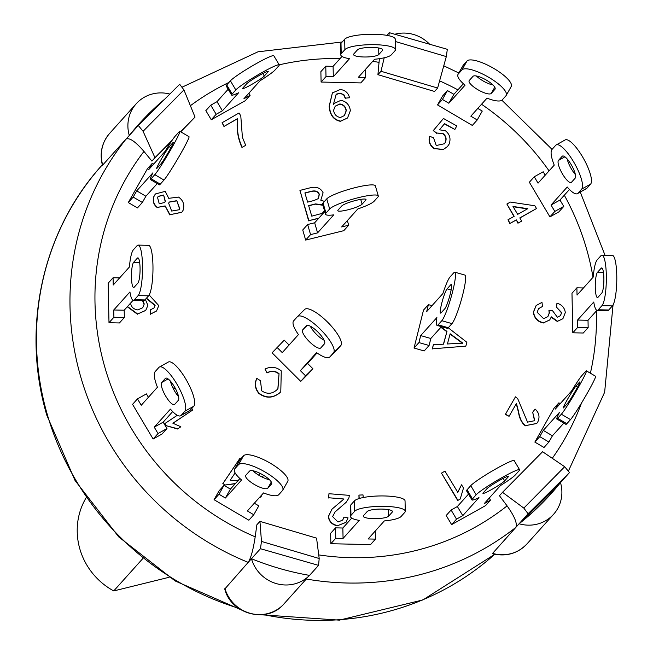 <?xml version="1.0" encoding="UTF-8"?>
<svg xmlns="http://www.w3.org/2000/svg" width="653" height="653" viewBox="0 0 653 653"><rect width="100%" height="100%" fill="white"/><g stroke="black" fill="none" stroke-linecap="round" stroke-linejoin="round"><path stroke-width="0.98" d="M169.16 577.268L113.736 590.932A67.61 64.753 -138.1 0 1 86.123 497.782M142.827 558.527L113.736 590.932M253.764 514.744L248.858 520.204L214.07 499.7L219.098 490.811L224.003 485.35L230.411 489.121L225.383 498.019L241.569 479.979A25.549 7.183 29.5 0 1 234.574 469.14A25.549 7.183 29.5 0 1 234.835 468.781L238.516 464.683A25.549 7.183 29.5 0 1 264.71 471.768A25.549 7.183 29.5 0 1 282.725 490.215A25.549 7.183 29.5 0 1 282.463 490.574L278.782 494.672A25.549 7.183 29.5 0 1 263.551 492.933L247.356 510.964L253.764 514.744L258.8 505.855L254.319 503.21M252.891 470.756A12.774 3.592 -150.5 0 0 269.436 479.702M267.795 488.199A12.774 3.592 29.5 0 1 254.694 484.657A12.774 3.592 29.5 0 1 245.691 475.433A12.774 3.592 29.5 0 1 245.822 475.253L249.503 471.156A12.774 3.592 29.5 0 1 262.604 474.698A12.774 3.592 29.5 0 1 271.607 483.922A12.774 3.592 29.5 0 1 271.477 484.102L267.795 488.199L271.305 482.004M234.574 469.14L239.602 460.251A25.549 7.183 29.5 0 1 239.863 459.883L243.545 455.786A25.549 7.183 29.5 0 1 269.746 462.879A25.549 7.183 29.5 0 1 287.761 481.326L282.725 490.215M230.411 489.121L239.92 478.535M225.383 498.019L218.975 494.239L224.003 485.35M248.858 520.204L214.07 499.708L218.975 494.239M216.167 114.291L211.262 119.76L245.218 100.75L250.123 95.281L243.871 98.783L260.065 80.752A25.549 2.277 149.3 0 0 275.035 70.018L278.717 65.92A25.549 2.277 149.3 0 0 279.239 64.884A25.549 2.277 149.3 0 0 259.151 74.181A25.549 2.277 149.3 0 0 235.815 89.934L232.133 94.032A25.549 2.277 149.3 0 0 231.611 95.069A25.549 2.277 149.3 0 0 238.614 92.759L222.42 110.79L216.167 114.291L210.756 105.174L217.008 101.672L228.158 89.249M279.239 64.884L273.819 55.766A25.549 2.277 149.3 0 0 253.739 65.063A25.549 2.277 149.3 0 0 230.403 80.817L226.722 84.914A25.549 2.277 149.3 0 0 226.199 85.951L231.611 95.069M264.31 76.017A12.774 1.143 -30.7 0 1 252.638 83.902A12.774 1.143 -30.7 0 1 242.598 88.547A12.774 1.143 -30.7 0 1 242.859 88.024L246.54 83.927A12.774 1.143 -30.7 0 1 258.213 76.05A12.774 1.143 -30.7 0 1 268.252 71.406A12.774 1.143 -30.7 0 1 267.991 71.92L264.31 76.017L262.824 73.52M222.42 110.79L217.008 101.672M205.842 110.635L211.262 119.752L205.85 110.643L210.756 105.174M248.891 93.199L250.123 95.281M569.465 189.468L559.98 200.038L551.042 205.042L567.237 187.011A25.549 6.979 -119.2 0 0 577.464 193.631A25.549 6.979 -119.2 0 0 577.978 193.215L581.66 189.117A25.549 6.979 -119.2 0 0 574.167 162.793A25.549 6.979 -119.2 0 0 556.185 144.942A25.549 6.979 -119.2 0 0 555.67 145.35L551.997 149.447A25.549 6.979 -119.2 0 0 554.242 165.127L538.048 183.158L534.26 176.775L543.198 171.772L545.214 175.175M571.481 182.277A12.774 3.494 60.8 0 1 571.228 182.481A12.774 3.494 60.8 0 1 562.233 173.551A12.774 3.494 60.8 0 1 558.486 160.393L562.168 156.296A12.774 3.494 60.8 0 1 562.429 156.091A12.774 3.494 60.8 0 1 571.416 165.013A12.774 3.494 60.8 0 1 575.162 178.179L571.481 182.277M567.212 159.014A12.774 3.494 -119.2 0 0 575.375 174.547M577.464 193.631L586.402 188.627A25.549 6.979 -119.2 0 0 586.916 188.219L590.598 184.122A25.549 6.979 -119.2 0 0 583.105 157.789A25.549 6.979 -119.2 0 0 565.123 139.938L556.185 144.942M559.98 200.038L563.768 206.421L558.862 211.882L549.924 216.886L529.354 182.236L534.26 176.775M558.862 211.882L549.924 216.886L554.83 211.425L551.042 205.042M563.768 206.421L554.83 211.425M596.948 310.322L588.01 320.28L577.562 320.052L593.757 302.021A25.549 4.906 -88.8 0 0 597.185 310.355A25.549 4.906 -88.8 0 0 598.27 309.767L601.944 305.669A25.549 4.906 -88.8 0 0 606.351 278.015A25.549 4.906 -88.8 0 0 601.976 255.168A25.549 4.906 -88.8 0 0 600.891 255.756L597.209 259.853A25.549 4.906 -88.8 0 0 593.226 277.068L577.04 295.099L576.885 287.818L583.447 287.965M598.001 297.286A12.774 2.449 91.2 0 1 597.462 297.58A12.774 2.449 91.2 0 1 595.275 286.161A12.774 2.449 91.2 0 1 597.479 272.334L601.152 268.236A12.774 2.449 91.2 0 1 601.699 267.942A12.774 2.449 91.2 0 1 603.886 279.362A12.774 2.449 91.2 0 1 601.682 293.189L598.001 297.286M597.185 310.355L607.633 310.583A25.549 4.906 -88.8 0 0 608.71 309.995L612.392 305.898A25.549 4.906 -88.8 0 0 616.799 278.243A25.549 4.906 -88.8 0 0 612.416 255.396L601.976 255.168M588.01 320.28L588.165 327.561L583.26 333.022L572.812 332.793L571.979 293.287L576.885 287.818M583.26 333.022L572.812 332.793L577.717 327.333L577.562 320.052M588.165 327.561L577.717 327.333M563.808 423.128L552.43 435.796L543.272 430.4L559.466 412.37A25.549 1.51 -59.5 0 0 556.78 418.981A25.549 1.51 -59.5 0 0 557.67 418.312L561.351 414.214A25.549 1.51 -59.5 0 0 576.566 390.502A25.549 1.51 -59.5 0 0 586.402 370.855A25.549 1.51 -59.5 0 0 585.512 371.533L581.831 375.63A25.549 1.51 -59.5 0 0 571.546 391.033L555.352 409.064L558.878 402.836L560.225 403.636M563.71 407.635A12.774 0.759 120.5 0 1 563.27 407.978A12.774 0.759 120.5 0 1 568.183 398.15A12.774 0.759 120.5 0 1 575.791 386.298L579.472 382.201A12.774 0.759 120.5 0 1 579.921 381.866A12.774 0.759 120.5 0 1 574.999 391.686A12.774 0.759 120.5 0 1 567.392 403.538L563.71 407.635M556.78 418.981L565.939 424.377A25.549 1.51 -59.5 0 0 566.828 423.707L570.51 419.61A25.549 1.51 -59.5 0 0 585.725 395.898A25.549 1.51 -59.5 0 0 595.56 376.25L586.402 370.855M552.43 435.796L548.904 442.024L544.006 447.485L534.848 442.089L553.973 408.305L558.878 402.836M544.006 447.485L534.848 442.089L539.753 436.628L543.272 430.4M548.904 442.024L539.753 436.628M124.192 310.208L124.348 317.489L119.442 322.957L108.994 322.729L108.161 283.214L113.067 277.754L113.222 285.026L129.416 266.995A25.549 4.906 91.2 0 1 133.4 249.789L137.081 245.691A25.549 4.906 91.2 0 1 138.158 245.095L148.606 245.324A25.549 4.906 91.2 0 1 152.982 268.179A25.549 4.906 91.2 0 1 148.582 295.825L144.901 299.923A25.549 4.906 91.2 0 1 143.815 300.519L133.367 300.29A25.549 4.906 91.2 0 1 129.939 291.948L113.753 309.987L124.192 310.208L133.139 300.258M138.158 245.095A25.549 4.906 91.2 0 1 142.542 267.95A25.549 4.906 91.2 0 1 138.134 295.597L134.453 299.694A25.549 4.906 91.2 0 1 133.367 300.29M134.192 287.222A12.774 2.449 91.2 0 1 133.645 287.516A12.774 2.449 91.2 0 1 131.457 276.088A12.774 2.449 91.2 0 1 133.661 262.261L137.342 258.164A12.774 2.449 91.2 0 1 137.881 257.87A12.774 2.449 91.2 0 1 140.069 269.297A12.774 2.449 91.2 0 1 137.865 283.124L134.192 287.222M124.348 317.489L113.9 317.26L113.753 309.987M119.442 322.957L108.994 322.729L113.9 317.26M113.067 277.754L119.63 277.892M442.432 99.46L437.526 104.921L472.323 125.425L477.229 119.964L470.821 116.185L487.007 98.154A25.549 7.183 -150.5 0 0 502.247 99.893L505.928 95.795A25.549 7.183 -150.5 0 0 506.189 95.436A25.549 7.183 -150.5 0 0 488.175 76.989A25.549 7.183 -150.5 0 0 461.973 69.895L458.292 73.993A25.549 7.183 -150.5 0 0 458.031 74.36A25.549 7.183 -150.5 0 0 465.034 85.2L448.84 103.231L442.432 99.46L447.468 90.563L453.876 94.342L463.385 83.755M510.956 86.906A25.549 7.183 -150.5 0 0 511.217 86.539A25.549 7.183 -150.5 0 0 493.203 68.092A25.549 7.183 -150.5 0 0 467.009 61.007L463.328 65.104A25.549 7.183 -150.5 0 0 463.067 65.463L458.031 74.36M491.26 93.42A12.774 3.592 29.5 0 1 478.159 89.877A12.774 3.592 29.5 0 1 469.148 80.654A12.774 3.592 29.5 0 1 469.278 80.474L472.96 76.377A12.774 3.592 29.5 0 1 486.061 79.919A12.774 3.592 29.5 0 1 495.064 89.143A12.774 3.592 29.5 0 1 494.933 89.322L491.26 93.42L494.77 87.216M476.355 75.977A12.774 3.592 -150.5 0 0 492.901 84.923M448.84 103.231L453.876 94.342M477.784 108.431L482.257 111.067L477.229 119.964M442.563 96.032L437.526 104.921L442.563 96.032L447.468 90.563M490.476 500.133L485.579 505.602L451.615 524.604L446.203 515.486L451.109 510.026L457.361 506.524L462.773 515.641L478.967 497.61A25.549 2.277 -30.7 0 1 471.964 499.92A25.549 2.277 -30.7 0 1 472.494 498.884L476.168 494.786A25.549 2.277 -30.7 0 1 499.504 479.024A25.549 2.277 -30.7 0 1 519.592 469.736A25.549 2.277 -30.7 0 1 519.07 470.772L515.388 474.87A25.549 2.277 -30.7 0 1 500.418 485.603L484.224 503.634L490.476 500.133L489.244 498.051M504.663 480.869A12.774 1.143 -30.7 0 1 492.999 488.746A12.774 1.143 -30.7 0 1 482.951 493.399A12.774 1.143 -30.7 0 1 483.212 492.876L486.893 488.779A12.774 1.143 -30.7 0 1 498.565 480.902A12.774 1.143 -30.7 0 1 508.605 476.257A12.774 1.143 -30.7 0 1 508.344 476.772L504.663 480.869L503.177 478.371M471.964 499.92L466.552 490.803A25.549 2.277 -30.7 0 1 467.075 489.758L470.756 485.661A25.549 2.277 -30.7 0 1 494.092 469.907A25.549 2.277 -30.7 0 1 514.18 460.61L519.592 469.736M457.361 506.524L468.511 494.101M462.773 515.641L456.52 519.143L451.109 510.026M485.579 505.602L451.615 524.612L456.52 519.143M326.002 76.589L321.096 82.049L360.791 82.915L365.696 77.454L358.383 77.291L374.577 59.26A25.549 5.469 178.8 0 0 391.359 54.803L395.041 50.705A25.549 5.469 178.8 0 0 395.514 49.62A25.549 5.469 178.8 0 0 372.373 44.665A25.549 5.469 178.8 0 0 344.898 49.612L341.217 53.709A25.549 5.469 178.8 0 0 340.744 54.795A25.549 5.469 178.8 0 0 349.502 58.713L333.316 76.744L326.002 76.589L325.782 66.19L333.095 66.353L341.992 56.436M395.514 49.62L395.294 39.221A25.549 5.469 178.8 0 0 372.153 34.266A25.549 5.469 178.8 0 0 344.678 39.213L340.997 43.31A25.549 5.469 178.8 0 0 340.523 44.396L340.744 54.795M378.822 54.526A12.774 2.734 -1.2 0 1 365.084 56.999A12.774 2.734 -1.2 0 1 353.518 54.526A12.774 2.734 -1.2 0 1 353.755 53.987L357.436 49.889A12.774 2.734 -1.2 0 1 371.173 47.416A12.774 2.734 -1.2 0 1 382.74 49.889A12.774 2.734 -1.2 0 1 382.503 50.428L378.822 54.526L378.683 47.987M333.316 76.744L333.095 66.353M320.876 71.65L321.096 82.049L320.876 71.659L325.782 66.19M365.525 69.34L365.696 77.454M163.185 422.156L166.972 428.531L162.066 434L153.129 439.004L132.559 404.354L137.465 398.885L141.252 405.268L157.446 387.237A25.549 6.979 60.8 0 1 155.194 371.565L158.875 367.468A25.549 6.979 60.8 0 1 159.389 367.051L168.327 362.048A25.549 6.979 60.8 0 1 186.309 379.907A25.549 6.979 60.8 0 1 193.794 406.231L190.121 410.329A25.549 6.979 60.8 0 1 189.607 410.745L180.669 415.749A25.549 6.979 60.8 0 1 170.433 409.121L154.247 427.152L163.185 422.156L172.67 411.586M159.389 367.051A25.549 6.979 60.8 0 1 177.371 384.911A25.549 6.979 60.8 0 1 184.856 411.235L181.183 415.332A25.549 6.979 60.8 0 1 180.669 415.749M170.417 381.132A12.774 3.494 -119.2 0 0 178.579 396.665M174.686 404.387A12.774 3.494 60.8 0 1 174.433 404.599A12.774 3.494 60.8 0 1 165.438 395.669A12.774 3.494 60.8 0 1 161.691 382.503L165.372 378.405A12.774 3.494 60.8 0 1 165.625 378.201A12.774 3.494 60.8 0 1 174.62 387.131A12.774 3.494 60.8 0 1 178.367 400.289L174.686 404.387M137.465 398.885L146.403 393.89L148.419 397.285M166.972 428.531L158.034 433.535L154.247 427.152M162.066 434L153.129 439.004L158.034 433.535M145.88 196.243L142.354 202.471L137.448 207.932L128.29 202.536L147.423 168.752L152.329 163.283L148.802 169.511L164.997 151.48A25.549 1.51 120.5 0 1 175.282 136.077L178.963 131.979A25.549 1.51 120.5 0 1 179.853 131.302L189.011 136.697A25.549 1.51 120.5 0 1 179.175 156.345A25.549 1.51 120.5 0 1 163.96 180.057L160.279 184.154A25.549 1.51 120.5 0 1 159.389 184.823L150.231 179.428A25.549 1.51 120.5 0 1 152.916 172.816L136.722 190.847L145.88 196.243L157.259 183.575M179.853 131.302A25.549 1.51 120.5 0 1 170.017 150.949A25.549 1.51 120.5 0 1 154.802 174.661L151.121 178.759A25.549 1.51 120.5 0 1 150.231 179.428M157.161 168.082A12.774 0.759 120.5 0 1 156.712 168.425A12.774 0.759 120.5 0 1 161.634 158.597A12.774 0.759 120.5 0 1 169.241 146.745L172.923 142.648A12.774 0.759 120.5 0 1 173.363 142.313A12.774 0.759 120.5 0 1 168.45 152.133A12.774 0.759 120.5 0 1 160.842 163.985L157.161 168.082M142.354 202.471L133.196 197.075L136.722 190.847M137.448 207.932L128.29 202.536L133.196 197.075M152.329 163.283L153.675 164.083M375.451 539.117L370.545 544.586L330.851 543.72L330.63 533.321L335.536 527.861L342.849 528.016L343.07 538.415L359.256 520.384A25.549 5.469 -1.2 0 1 350.498 516.466A25.549 5.469 -1.2 0 1 350.971 515.38L354.652 511.283A25.549 5.469 -1.2 0 1 382.127 506.336A25.549 5.469 -1.2 0 1 405.268 511.283A25.549 5.469 -1.2 0 1 404.795 512.368L401.113 516.466A25.549 5.469 -1.2 0 1 384.331 520.923L368.137 538.962L375.451 539.117L375.279 531.003M388.576 516.197A12.774 2.734 -1.2 0 1 374.838 518.67A12.774 2.734 -1.2 0 1 363.272 516.188A12.774 2.734 -1.2 0 1 363.509 515.65L367.182 511.552A12.774 2.734 -1.2 0 1 380.928 509.079A12.774 2.734 -1.2 0 1 392.494 511.552A12.774 2.734 -1.2 0 1 392.257 512.099L388.576 516.197L388.437 509.65M350.498 516.466L350.277 506.067A25.549 5.469 -1.2 0 1 350.751 504.981L354.432 500.884A25.549 5.469 -1.2 0 1 381.907 495.937A25.549 5.469 -1.2 0 1 405.048 500.884L405.268 511.283M342.849 528.016L351.747 518.107M343.07 538.415L335.756 538.26L335.536 527.861M370.545 544.586L330.851 543.72L335.756 538.26M176.898 394.559L177.412 392.886M177.518 393.163L176.947 394.624M175.633 388.992L172.988 388.078M172.857 387.809L175.371 388.486M171.176 383.809L172.555 383.874M340.376 117.516C336.45 116.789 334.189 114.381 333.577 110.284L335.218 106.186L339.829 103.949C343.641 104.504 345.796 106.741 346.294 110.659L344.474 115.54L340.376 117.516M344.368 115.654L346.09 110.888C345.592 106.97 343.429 104.733 339.625 104.178L339.829 103.949M339.625 104.178L335.12 106.3M343.96 94.816L340.131 93.101L336.132 94.579L333.405 104.374L334.067 103.501L340.866 100.342C346.286 101.395 349.461 104.815 350.383 110.594L347.559 117.924L340.784 121.132C333.789 119.809 329.977 114.748 329.365 105.949L332.393 92.93L340.295 89.494C345.208 90.13 348.294 92.889 349.559 97.754L345.478 98.146L343.96 94.816L339.927 93.33L336.76 93.991M336.556 94.22L336.026 94.693M333.405 104.3L333.969 103.615M347.453 118.038L340.784 121.132M340.58 121.36C333.585 120.038 329.773 114.977 329.161 106.178L329.365 105.949M329.161 106.178L332.393 92.93M332.189 93.159L332.548 92.75M345.478 98.146L349.559 97.754M345.274 98.374L343.756 95.044M447.419 343.976L450.146 333.773L462.838 343.143L447.419 343.976M462.634 343.372L450.056 334.083M432.343 348.841L465.842 346.139L432.343 348.841L433.437 344.719L443.558 344.18L446.97 331.422L441.085 327.088M432.139 349.069L433.437 344.719M443.411 344.188L446.97 331.422M446.766 331.651L440.881 327.316M448.227 327.773L466.871 342.286L465.842 346.139M436.237 145.505L444.399 143.758L445.313 142.403C446.897 138.779 446.056 135.775 442.799 133.383L436.71 133.032L433.298 130.608L443.469 118.479L456.765 125.939L454.872 129.465L444.546 123.67L439.453 129.792L445.46 130.804C449.86 134.363 451.06 138.836 449.052 144.231L447.411 146.607L443.477 149.366L434.539 148.623C430.025 145.415 428.425 141.293 429.747 136.257L433.584 137.897L436.237 145.505M444.293 143.872L445.313 142.403M445.109 142.632C446.693 139.007 445.852 136.004 442.595 133.612L442.799 133.383M442.595 133.612L436.71 133.032M436.506 133.261L433.298 130.608M433.094 130.829L443.469 118.479M444.35 123.899L454.872 129.465M447.305 146.713L443.477 149.366M443.273 149.594L434.539 148.623M434.335 148.851C429.821 145.643 428.221 141.513 429.543 136.485L429.747 136.257M349.388 495.366L348.873 498.108L346.098 502.345L335.16 511.821L332.622 516.58L337.993 522.025L342.727 520.066L343.992 517.086L348.057 517.87L346 522.318L337.764 525.624C332.263 524.539 329.185 521.429 328.541 516.286L332.01 509.144L343.951 498.998L328.802 497.774L328.957 493.717L349.388 495.366M345.992 502.459L341.397 506.418M341.192 506.646L335.062 511.936M342.621 520.18L343.992 517.086M345.894 522.424L337.764 525.624M337.56 525.853C332.059 524.767 328.981 521.657 328.337 516.515L328.541 516.286M328.337 516.515L331.912 509.258M343.625 499.39L343.951 498.998L328.802 497.774M328.598 498.002L328.957 493.717M537.158 312.281L543.606 318.688L547.867 316.648L549.393 312.885L548.92 310.24L552.56 310.738L557.36 317.211L560.421 315.701L561.678 312.591L556.585 307.253L556.96 303.196C561.849 304.641 564.633 307.759 565.31 312.558L562.935 318.656L557.58 321.284L551.344 316.852L549.712 319.929L543.647 322.753C537.868 321.619 534.489 318.052 533.517 312.052L536.186 305.498L541.966 302.38L542.496 306.461L538.586 308.624L537.158 312.281M547.761 316.762L549.189 313.114L548.92 310.24M560.315 315.815L561.678 312.591M561.474 312.82L556.585 307.253M556.38 307.481L556.96 303.196M562.829 318.77L557.58 321.284M557.376 321.513L551.238 317.293M549.606 320.043L543.647 322.753M543.443 322.982C537.664 321.847 534.285 318.28 533.313 312.281L533.517 312.052M533.313 312.281L536.089 305.612M538.488 308.738L542.496 306.461M457.794 492.354L461.549 484.804L463.491 488.028L460.185 499.072L457.949 500.353L441.477 473.123L444.954 471.14L457.794 492.354M457.59 492.582L461.549 484.804M457.949 500.353L460.185 499.072M457.745 500.582L441.477 473.123M191.753 408.509L192.774 409.986L172.874 423.209L180.848 426.776L177.828 428.784L166.393 425.748L164.866 423.544L177.281 415.292M177.828 428.784L180.848 426.776M177.624 429.013L166.393 425.748M166.189 425.976L164.866 423.544M172.98 423.234L192.774 409.986M235.129 472.911L230.199 480.233L238.81 480.69M235.439 483.53L225.203 484.999L223 483.473L240.092 458.08L240.957 458.675M235.235 483.759L225.203 484.999M224.999 485.228L223 483.473M222.795 483.702L240.092 458.08M262.122 494.517L260.849 497.096L259.812 497.096M259.608 497.317L260.849 497.096M258.8 475.213L259.796 473.205M258.735 475.172L259.723 473.172M263.445 475.196L262.449 477.212M359.232 498.508L358.93 495.096L363.003 494.901L363.239 497.537M359.011 498.574L358.93 495.096M239.031 112.985L240.777 115.859L242.402 137.293L245.683 145.325L242.206 147.325C238.035 138.305 236.541 128.706 237.716 118.528L224.208 126.298L222.053 122.748L239.031 112.985M242.206 147.325L245.683 145.325M242.002 147.554C237.831 138.534 236.337 128.935 237.512 118.756L237.716 118.528M237.512 118.756L224.208 126.298M224.003 126.527L222.053 122.748M515.454 396.828L517.698 398.632L527.534 422.132L534.089 420.81L534.636 420.034L532.693 412.28L535.076 409.047C539.149 412.769 540.047 417.087 537.77 422.001L536.774 423.422L525.575 425.617C522.016 422.997 519.674 418.336 518.555 411.627L516.458 403.44L509.079 416.296L505.512 414.165L515.454 396.828L505.512 414.165M533.983 420.924L534.636 420.034M534.432 420.263L532.693 412.28M532.489 412.508L535.076 409.047M536.668 423.536L525.575 425.617M525.371 425.846C521.804 423.226 519.47 418.557 518.351 411.855L518.555 411.627M518.351 411.855L516.254 403.668M505.308 414.394L509.079 416.296M281.28 370.904L280.79 391.792L280.219 392.404C273.15 398.159 266.089 398.42 259.037 393.188C255.274 388.608 254.548 383.678 256.866 378.414L260.474 380.699L261.69 390.821C267.216 394.477 272.407 394.028 277.256 389.474L277.958 388.739L279.043 373.679C275.403 370.798 271.46 370.48 267.199 372.716L264.971 369.067C270.832 366.26 276.268 366.872 281.28 370.904M280.692 391.906L280.219 392.404M280.015 392.633C272.946 398.387 265.885 398.648 258.833 393.416L259.037 393.188M258.833 393.416C255.07 388.837 254.344 383.907 256.662 378.642L256.866 378.414M277.851 388.853L279.043 373.679M278.839 373.908C275.199 371.026 271.256 370.7 266.995 372.945L267.199 372.716M266.995 372.945L264.971 369.067M527.763 208.691L517.682 214.355L512.98 206.454L527.763 208.691M527.395 208.895L513.144 206.74M506.875 204.03L510.368 202.071L534.848 205.768L536.497 208.544L519.804 217.914L521.69 221.089L518.188 223.048L516.303 219.881L510.091 223.367L507.969 219.8L514.18 216.314L506.875 204.03L513.927 216.453M519.853 218.004L536.497 208.544M518.188 223.048L521.69 221.089M517.984 223.277L516.303 219.881M516.099 220.11L510.091 223.367M509.887 223.595L507.969 219.8M142.648 307.832L144.248 303.996L142.746 307.718L137.832 309.922C133.734 309.326 131.326 307.147 130.616 303.367L130.616 303.057M144.044 304.225L142.46 300.486M142.868 300.494L144.248 303.996M153.928 308.069L155.153 305.253L146.468 298.176M154.949 305.482L146.264 298.405M145.358 299.417L147.888 305.375L145.758 310.363L137.636 313.979L127.498 306.535M145.652 310.477L137.636 313.979M137.432 314.207L127.286 306.763M149.17 294.976L158.785 305.604L156.565 310.934L150.647 314.028L150.174 309.946L154.026 307.955L155.153 305.253M156.459 311.048L150.647 314.028M150.443 314.256L150.174 309.946M178.946 209.882L179.795 208.65L179.044 209.768L171.674 211.05L168.621 203.132L169.356 202.014L176.767 200.675L179.795 208.65M179.591 208.878L176.767 200.675M176.563 200.904L169.249 202.128M164.54 202.618L165.38 201.353L164.646 202.503L159.242 203.777L157.536 197.435L158.238 196.357L163.634 195.027L165.38 201.353M165.176 201.581L163.634 195.027M163.43 195.255L158.14 196.471M154.222 195.818L155.463 193.933L165.242 191.362L168.743 198.324L178.538 197.084C183.273 200.414 184.783 204.838 183.077 210.339L181.852 212.209L170.009 214.698L165.119 205.915L157.487 207.368C153.643 204.471 152.557 200.618 154.222 195.818L155.357 194.047M181.746 212.323L170.009 214.698M169.804 214.927L165.119 205.915M164.915 206.144L157.487 207.368M157.275 207.597C153.439 204.699 152.353 200.846 154.018 196.047M324.451 210.56L323.439 212.258L321.749 213.482L311.759 216.159L308.649 205.638L315.456 203.916L322.77 204.748M322.917 205.254L315.252 204.144L308.698 205.801M323.333 212.372L324.386 210.339M313.979 200.52L307.612 202.128L304.894 192.921L310.771 191.435C315.146 190.235 317.995 191.19 319.341 194.292L318.37 198.585L313.979 200.52M318.264 198.7L319.137 194.521C317.791 191.419 314.942 190.464 310.567 191.656L304.943 193.084M318.827 218.143L308.877 220.665L299.939 190.407L311.032 187.591C316.819 186.497 320.843 188.227 323.104 192.782L320.786 200.21L324.484 201.402M318.623 218.371L308.877 220.665M308.673 220.894L299.939 190.407M492.525 553.36A35.131 33.654 -138.1 0 0 526.979 543.908C517.454 553.711 505.904 556.968 492.329 553.679L515.821 527.404A276.815 265.142 41.9 0 1 306.281 579.031L282.953 605.021C265.991 623.639 230.836 613.918 224.763 589.03L248.189 562.372C250.883 558.217 253.217 549.704 255.192 536.831L256.866 524.783L259.935 521.372L261.469 541.427L319.195 558.519L316.566 538.137L259.935 521.372M515.821 527.404L519.094 523.763L515.821 527.404C517.535 523.624 514.621 516.441 507.095 505.871L499.455 495.733L502.516 492.321L523.828 508.099L564.682 466.724L542.594 451.729L502.516 492.321M384.209 57.791L380.985 71.267L437.624 88.033L434.555 91.453L377.924 74.679L379.377 58.688M180.579 131.726L195.035 117.083L180.767 131.841M171.502 141.228L151.896 161.095L143.954 151.423C135.408 141.53 129.425 137.424 126.021 139.113L138.289 125.458L179.689 84.278L183.942 89.918L143.089 131.302L154.957 157.683L172.172 140.24M214.07 499.708L219.098 490.811M108.994 322.729L108.161 283.214M451.615 524.612L446.203 515.486M153.129 439.004L132.559 404.354M128.29 202.536L147.423 168.752M330.851 543.72L330.63 533.321M272.081 352.816L300.747 381.368L307.971 374.177L300.747 381.368L272.081 352.816L284.218 340.164L289.091 345.013M302.739 229.978L305.653 240.075L343.78 230.68L305.653 240.075L302.739 229.978L307.645 224.51L314.664 222.779L324.737 211.564M424.181 350.955L414.035 348.041L418.94 342.58L420.687 335.593L430.833 338.499L429.086 345.486L424.181 350.955L414.035 348.041L423.503 310.102L428.409 304.641L432.017 305.669M164.793 99.093A276.815 265.142 41.9 0 0 138.918 124.094A276.815 265.142 41.9 0 0 129.294 135.473L102.464 165.323C99.403 153.3 101.803 142.64 109.663 133.343L136.232 103.745A35.131 33.654 -138.1 0 1 169.853 94.065M437.624 88.033L446.309 56.591L395.343 41.506M388.927 35.76L389.229 32.65L447.321 49.31L446.309 56.591M519.094 523.763A276.815 265.142 41.9 0 0 550.863 493.962A276.815 265.142 41.9 0 0 560.494 482.583L557.254 486.191L560.494 482.583A35.131 33.654 -138.1 0 1 553.556 514.311A35.131 33.654 -138.1 0 1 519.094 523.763L528.089 513.748L523.828 508.099M195.035 117.083L183.942 89.918M143.089 131.302L138.289 125.458M319.195 558.519L318.55 565.376L260.457 548.716L261.469 541.427M126.021 139.113A276.815 265.142 41.9 0 0 80.752 376.944A276.815 265.142 41.9 0 0 248.189 562.372L260.457 548.716M248.189 562.372L251.462 558.731A276.815 265.142 41.9 0 0 309.555 575.391L318.55 565.376M151.896 161.095L154.957 157.683M564.682 466.724L569.489 472.568L528.089 513.748M560.494 482.583L569.489 472.568M557.27 486.175L549.222 495.774A276.815 265.142 41.9 0 0 557.221 486.232L520.49 522.653M386.805 35.344L389.229 32.65M377.924 74.679L380.985 71.267M158.826 105.019A276.815 265.142 41.9 0 0 137.293 125.923L158.973 104.88M309.555 575.391A35.131 33.654 -138.1 0 1 276.374 583.619A35.131 33.654 -138.1 0 1 251.462 558.731M394.804 34.25A35.131 33.654 -138.1 0 1 429.617 44.233M129.294 135.473A35.131 33.654 -138.1 0 1 136.232 103.745M347.355 220.608L348.686 225.22L341.658 226.95L357.852 208.919A25.549 4.008 -16.1 0 0 374.145 201.222L377.818 197.124A25.549 4.008 -16.1 0 0 378.291 195.965L375.377 185.868A25.549 4.008 163.9 0 0 352.734 188.26A25.549 4.008 163.9 0 0 326.745 198.887L323.064 202.985A25.549 4.008 163.9 0 0 322.598 204.136L325.512 214.241A25.549 4.008 -16.1 0 1 325.978 213.082L329.659 208.984A25.549 4.008 -16.1 0 1 355.648 198.365A25.549 4.008 -16.1 0 1 378.291 195.965M343.78 230.68L348.686 225.22M305.653 240.075L310.559 234.615L307.645 224.51M310.559 234.615L317.578 232.884L314.664 222.779M317.578 232.884L333.773 214.853A25.549 4.008 -16.1 0 1 325.512 214.241M362.105 204.185A12.774 2.008 -16.1 0 1 349.102 209.499A12.774 2.008 -16.1 0 1 337.789 210.699A12.774 2.008 -16.1 0 1 338.017 210.119L341.699 206.022A12.774 2.008 -16.1 0 1 354.693 200.708A12.774 2.008 -16.1 0 1 366.015 199.516A12.774 2.008 -16.1 0 1 365.778 200.087L362.105 204.185L360.717 199.377M428.409 304.641L426.662 311.628L442.856 293.597A25.549 3.322 106 0 1 450.097 276.88L453.778 272.783A25.549 3.322 106 0 1 454.839 272.187A25.549 3.322 106 0 1 451.876 294.454A25.549 3.322 106 0 1 441.812 320.713L438.139 324.81A25.549 3.322 106 0 1 437.069 325.406A25.549 3.322 106 0 1 436.881 317.554L420.687 335.593M441.126 312.828A12.774 1.657 106 0 1 440.595 313.122A12.774 1.657 106 0 1 442.073 301.988A12.774 1.657 106 0 1 447.109 288.863L450.782 284.765A12.774 1.657 106 0 1 451.321 284.463A12.774 1.657 106 0 1 449.835 295.597A12.774 1.657 106 0 1 444.807 308.73L441.126 312.828M437.069 325.406L447.215 328.312A25.549 3.322 -74 0 0 448.285 327.716L451.966 323.619A25.549 3.322 -74 0 0 462.03 297.36A25.549 3.322 -74 0 0 464.985 275.093L454.839 272.187M430.833 338.499L441.461 326.663M414.035 348.041L423.503 310.102M429.086 345.486L418.94 342.58M276.986 347.355L282.267 352.612L298.462 334.581A25.549 7.33 45.2 0 1 293.654 320.835L297.335 316.738A25.549 7.33 45.2 0 1 297.417 316.648A25.549 7.33 45.2 0 1 320.492 329.447A25.549 7.33 45.2 0 1 333.536 352.8L329.863 356.897A25.549 7.33 45.2 0 1 329.781 356.979A25.549 7.33 45.2 0 1 316.558 352.612L300.372 370.643L305.653 375.908L300.747 381.368M320.811 347.878A12.774 3.665 45.2 0 1 320.77 347.927A12.774 3.665 45.2 0 1 309.236 341.527A12.774 3.665 45.2 0 1 302.706 329.847L306.388 325.749A12.774 3.665 45.2 0 1 306.428 325.708A12.774 3.665 45.2 0 1 317.962 332.108A12.774 3.665 45.2 0 1 324.492 343.78L320.811 347.878M307.971 374.177L312.877 368.716L305.653 375.908M312.877 368.716L307.604 363.452L300.372 370.643M307.604 363.452L317.031 352.947M336.924 349.869A25.549 7.33 -134.8 0 0 337.005 349.788A25.549 7.33 -134.8 0 0 337.095 349.706L340.768 345.608A25.549 7.33 -134.8 0 0 327.724 322.256A25.549 7.33 -134.8 0 0 304.649 309.457A25.549 7.33 -134.8 0 0 304.567 309.546L297.507 316.566M310.338 326.231A12.774 3.665 -134.8 0 0 324.092 340.205M239.863 459.883L234.835 468.781M243.545 455.786L238.516 464.683M232.133 94.032L226.722 84.914M267.991 71.92L267.673 71.389M235.815 89.934L230.403 80.817M558.486 160.393L564.894 156.81M562.168 156.296L562.731 155.977M577.978 193.215L586.916 188.219M581.66 189.117L590.598 184.122M597.479 272.334L603.462 272.464M601.152 268.236L602.221 268.261M598.27 309.767L608.71 309.995M601.944 305.669L612.392 305.898M575.791 386.298L577.464 387.286M557.67 418.312L566.828 423.707M561.351 414.214L570.51 419.61M144.901 299.923L134.453 299.694M139.652 262.392L133.661 262.261M138.412 258.188L137.342 258.164M148.582 295.825L138.134 295.597M458.292 73.993L463.328 65.104M461.973 69.895L467.009 61.007M508.026 476.233L508.344 476.772M467.075 489.758L472.494 498.884M470.756 485.661L476.168 494.786M341.217 53.709L340.997 43.31M382.503 50.428L382.478 49.359M344.898 49.612L344.678 39.213M190.121 410.329L181.183 415.332M168.099 378.92L161.691 382.503M165.935 378.095L165.372 378.405M193.794 406.231L184.856 411.235M160.279 184.154L151.121 178.759M170.915 147.733L169.241 146.745M163.96 180.057L154.802 174.661M392.233 511.021L392.257 512.099M350.751 504.981L350.971 515.38M354.432 500.884L354.652 511.283M507.095 505.871A255.519 244.744 -138.1 0 1 318.729 554.903M439.6 80.874A255.519 244.744 -138.1 0 1 457.9 89.861M481.522 104.26A255.519 244.744 -138.1 0 1 549.075 170.874M564.306 195.223A255.519 244.744 -138.1 0 1 593.006 277.313M596.352 310.983A255.519 244.744 -138.1 0 1 590.385 373.198M581.513 403.023A255.519 244.744 -138.1 0 1 552.283 458.308M190.39 105.713A255.519 244.744 -138.1 0 1 228.934 82.449M279.206 64.835A255.519 244.744 -138.1 0 1 340.091 58.558M372.708 61.333A255.519 244.744 -138.1 0 1 379.091 62.378M255.192 536.831A255.519 244.744 -138.1 0 1 143.954 151.423M102.725 165.062A35.131 33.654 -138.1 0 1 109.663 133.343M282.986 604.988A35.131 33.654 -138.1 0 1 249.805 613.208A35.131 33.654 -138.1 0 1 224.885 588.32M238.378 608.147A276.815 265.142 -138.1 0 1 47.228 414.28A276.815 265.142 -138.1 0 1 102.129 165.07C42.38 230.525 20.929 328.067 46.836 415.243L75.03 480.469L118.781 536.962L175.184 580.966L240.492 609.551M494.745 554.266A276.815 265.142 -138.1 0 1 263.314 614.563M325.978 213.082L323.064 202.985M329.659 208.984L326.745 198.887M365.778 200.087L365.509 199.149M447.109 288.863L451.133 290.014M450.782 284.765L451.607 285.002M438.139 324.81L448.285 327.716M441.812 320.713L451.966 323.619M337.095 349.706L329.863 356.897M340.768 345.608L333.536 352.8M307.22 325.365L302.706 329.847M506.189 95.436L511.217 86.539M568.355 471.188L604.637 392.233L613.053 304.918M605.013 255.233L580.264 192.064M552.063 149.382L501.879 100.227M458.806 72.989L443.762 65.798M181.926 87.249L257.976 51.799L342.18 41.996M526.979 543.908L553.556 514.311M494.754 554.275L422.866 599.944L339.34 620.138L261.053 614.767M304.649 309.457L297.417 316.648M337.005 349.788L329.781 356.979"/></g></svg>
